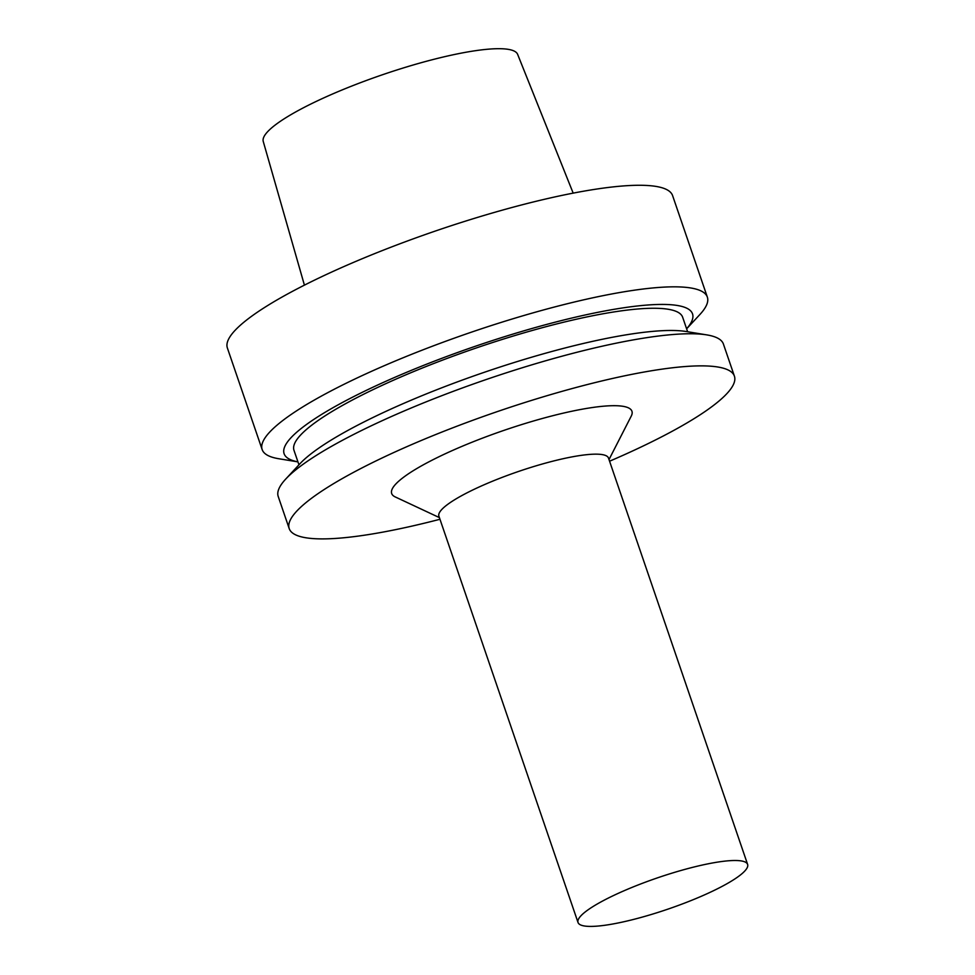 <?xml version="1.0" encoding="UTF-8"?>
<svg xmlns="http://www.w3.org/2000/svg" width="975" height="975" viewBox="0 0 975 975"><rect width="100%" height="100%" fill="white"/><g stroke="black" fill="none" stroke-linecap="round" stroke-linejoin="round"><path stroke-width="1.46" d="M737.063 860.535A89.627 16.49 161.1 0 0 638.893 884.654A89.627 16.49 161.1 0 0 578.029 922.496A89.627 16.49 161.1 0 0 668.168 909.053A89.627 16.49 161.1 0 0 747.618 864.423A89.627 16.49 161.1 0 0 737.063 860.535M573.178 193.135L517.64 54.368A134.452 24.728 161.1 0 0 501.881 48.75A134.452 24.728 161.1 0 0 355.205 84.703A134.452 24.728 161.1 0 0 263.25 141.46L304.419 285.151M686.619 328.819L699.879 314.523A235.28 43.278 161.1 0 0 707.35 297.143L672.579 195.573A235.28 43.278 161.1 0 0 644.853 185.372A235.28 43.278 161.1 0 0 387.173 248.662A235.28 43.278 161.1 0 0 227.382 348.002L262.153 449.56A235.28 43.278 161.1 0 0 278.716 458.725L297.948 461.882M707.35 297.143A235.28 43.278 161.1 0 0 679.636 286.93A235.28 43.278 161.1 0 0 421.956 350.232A235.28 43.278 161.1 0 0 262.153 449.56M686.607 328.794A215.853 39.707 161.1 0 0 667.107 304.517A215.853 39.707 161.1 0 0 400.883 374.729A215.853 39.707 161.1 0 0 297.948 461.87M687.619 331.744L682.658 317.253A205.408 37.781 161.1 0 0 658.454 308.344A205.408 37.781 161.1 0 0 433.497 363.602A205.408 37.781 161.1 0 0 293.987 450.328L298.947 464.807M609.57 461.212A235.28 43.278 161.1 0 0 734.407 376.167L723.413 344.065A235.28 43.278 161.1 0 0 706.851 334.9L686.254 331.524A215.853 39.707 161.1 0 0 676.028 330.562A215.853 39.707 161.1 0 0 472.668 376.35A215.853 39.707 161.1 0 0 299.886 463.808L285.687 479.103A235.28 43.278 161.1 0 0 278.216 496.482L289.209 528.596A235.28 43.278 161.1 0 0 439.969 519.273M706.851 334.9A235.28 43.278 161.1 0 0 695.699 333.852A235.28 43.278 161.1 0 0 474.033 383.772A235.28 43.278 161.1 0 0 285.687 479.103M734.407 376.167A235.28 43.278 161.1 0 0 706.692 365.966A235.28 43.278 161.1 0 0 449.012 429.268A235.28 43.278 161.1 0 0 289.209 528.596M609.009 459.554L631.239 416.118A126.982 23.363 161.1 0 0 616.98 405.746A126.982 23.363 161.1 0 0 467.208 444.186A126.982 23.363 161.1 0 0 395.216 496.921L439.408 517.615M747.618 864.423L608.497 458.079A89.627 16.49 161.1 0 0 597.943 454.192A89.627 16.49 161.1 0 0 499.773 478.311A89.627 16.49 161.1 0 0 438.896 516.141L578.029 922.496"/></g></svg>
